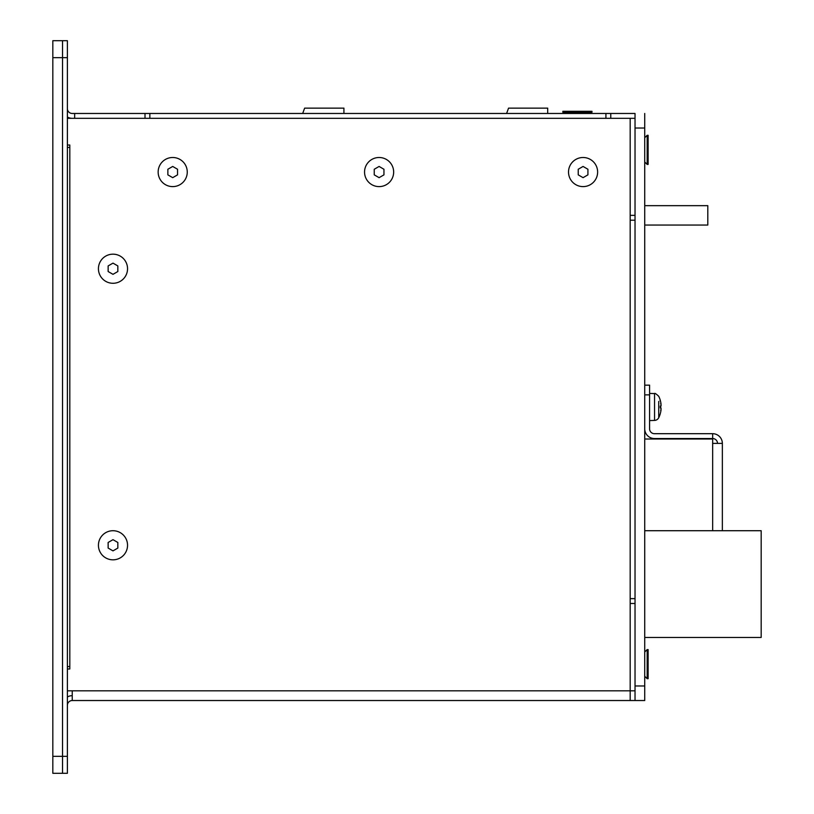 <?xml version="1.0" encoding="UTF-8"?>
<svg xmlns="http://www.w3.org/2000/svg" width="814" height="814" viewBox="0 0 814 814"><rect width="100%" height="100%" fill="white"/><g stroke="black" fill="none" stroke-linecap="round" stroke-linejoin="round"><path stroke-width="1.22" d="M67.389 118.325L630.178 118.325L630.178 700.528L72.232 700.528A4.853 4.853 0 0 0 67.389 705.382M67.389 696.977A9.707 9.707 0 0 1 72.232 695.675M67.389 145.014L69.811 145.014L69.811 668.986L67.389 668.986M67.389 690.821L72.232 690.821L72.232 700.528M67.389 773.3L62.536 773.3L62.536 756.318L62.536 773.3L52.829 773.3L67.389 773.3L67.389 756.318L52.829 756.318L52.829 773.3M630.178 700.528L630.178 603.489L635.032 603.489L635.032 700.528L630.178 700.528M635.032 215.364L635.032 118.325L630.178 118.325L630.178 215.364L635.032 215.364M635.032 598.636L630.178 598.636M630.178 220.207L635.032 220.207M635.032 113.472L610.765 113.472L610.765 118.325L635.032 118.325L635.032 113.472M635.032 700.528L644.729 700.528L644.729 685.968L635.032 685.968L635.032 128.032L644.729 128.032L644.729 113.472M644.729 685.968L644.729 128.032M644.729 394.871L649.582 394.871L649.582 385.164L644.729 385.164M649.582 394.871L649.582 428.836A4.853 4.853 0 0 0 654.436 433.689L712.657 433.689A9.707 9.707 0 0 1 722.354 443.386L712.657 443.386L712.657 530.718L722.354 530.718L722.354 443.386L722.354 530.718M644.729 439.021L712.657 439.021L712.657 443.386M644.729 530.718L761.171 530.718L761.171 637.454L644.729 637.454M644.729 428.836A9.707 9.707 0 0 0 654.436 438.532L712.657 438.532L712.657 433.689M717.51 443.386A4.853 4.853 0 0 0 712.657 438.532M72.232 118.325A9.707 9.707 0 0 1 67.389 117.023M67.389 108.618A4.853 4.853 0 0 0 72.232 113.472L74.664 113.472L74.664 118.325L145.014 118.325L145.014 113.472L74.664 113.472M149.857 118.325L149.857 113.472L610.765 113.472M145.014 113.472L292.867 113.472M605.921 118.325L605.921 113.472L590.761 113.472L591.971 112.261L562.861 112.261L564.071 113.472L550.122 113.472M496.632 113.472L343.925 113.472L343.925 108.14L304.629 108.14L302.686 113.472L297.354 113.472M503.551 113.472L501.119 113.472M52.829 57.682L67.389 57.682L67.389 40.7L62.536 40.7L62.536 756.318L62.536 40.7L52.829 40.7L52.829 756.318M67.389 57.682L67.389 756.318M69.811 666.564L67.389 666.564M69.811 147.436L67.389 147.436M644.729 225.061L707.804 225.061L707.804 205.657L644.729 205.657M112.993 263.126L117.837 265.924L117.837 271.53L112.993 274.328L108.14 271.53L108.14 265.924L112.993 263.126M98.433 268.732A14.55 14.55 0 0 1 112.993 254.172A14.55 14.55 0 0 1 127.544 268.732A14.55 14.55 0 0 1 112.993 283.282A14.55 14.55 0 0 1 98.433 268.732M112.993 539.672L117.837 542.47L117.837 548.076L112.993 550.875L108.14 548.076L108.14 542.47L112.993 539.672M98.433 545.268A14.55 14.55 0 0 1 112.993 530.718A14.55 14.55 0 0 1 127.544 545.268A14.55 14.55 0 0 1 112.993 559.829A14.55 14.55 0 0 1 98.433 545.268M172.71 166.453L177.554 169.261L177.554 174.857L172.71 177.666L167.857 174.857L167.857 169.261L172.71 166.453M158.15 172.059A14.55 14.55 0 0 1 172.71 157.499A14.55 14.55 0 0 1 187.261 172.059A14.55 14.55 0 0 1 172.71 186.61A14.55 14.55 0 0 1 158.15 172.059M379.1 166.453L383.954 169.261L383.954 174.857L379.1 177.666L374.247 174.857L374.247 169.261L379.1 166.453M364.55 172.059A14.55 14.55 0 0 1 379.1 157.499A14.55 14.55 0 0 1 393.661 172.059A14.55 14.55 0 0 1 379.1 186.61A14.55 14.55 0 0 1 364.55 172.059M583.068 166.453L587.922 169.261L587.922 174.857L583.068 177.666L578.225 174.857L578.225 169.261L583.068 166.453M568.518 172.059A14.55 14.55 0 0 1 583.068 157.499A14.55 14.55 0 0 1 597.629 172.059A14.55 14.55 0 0 1 583.068 186.61A14.55 14.55 0 0 1 568.518 172.059M506.603 113.472L508.547 108.14L547.7 108.14L547.7 113.472M644.729 161.996L647.161 164.418L647.161 135.307L644.729 137.729L647.161 135.307L648.127 135.307L647.161 135.307M647.161 164.418L648.127 164.418L648.127 135.307M644.729 676.271L647.161 678.693L647.161 649.582L644.729 652.004L647.161 649.582L648.127 649.582L647.161 649.582M647.161 678.693L648.127 678.693L648.127 649.582M660.296 400.417L660.286 400.366A24.217 24.074 54.9 0 1 660.988 403.703L661.039 404.772L660.988 403.703A24.217 24.074 54.9 0 0 660.296 400.427L660.062 400.783M661.039 406.125L661.039 405.036L660.988 406.186A24.217 1.486 175 0 0 660.286 406.044L660.286 407.956A24.217 1.486 5 0 0 660.988 407.814L660.296 407.753L660.988 407.814L661.039 408.964L660.988 407.814M660.286 406.044L660.296 407.946M660.286 413.634L660.296 413.583A24.217 24.074 125.1 0 0 660.988 410.297A24.217 24.074 125.1 0 1 660.286 413.634M660.286 400.295A24.257 24.257 0 0 0 658.74 396.296C656.125 393.823 654.731 392.928 654.558 393.589L654.558 420.411A4.853 4.853 0 0 0 658.74 417.704L658.74 401.444M661.039 408.964A23.952 17.613 -14.8 0 1 660.683 410.612A23.952 15.7 -166.7 0 0 661.039 409.228L660.988 410.297M661.039 405.036L660.988 406.186L661.039 405.036A23.952 17.613 -165.2 0 0 660.683 403.388A23.952 15.7 -13.3 0 1 661.039 404.772L660.988 403.703M591.971 112.261L591.971 111.294L562.861 111.294L562.861 112.261M72.232 690.821L635.032 690.821M658.74 417.704A24.257 24.257 0 0 0 660.286 413.705M654.558 393.589L649.582 393.416L654.558 393.589C654.731 392.928 656.125 393.823 658.74 396.296M654.558 420.411L649.582 420.584"/></g></svg>
